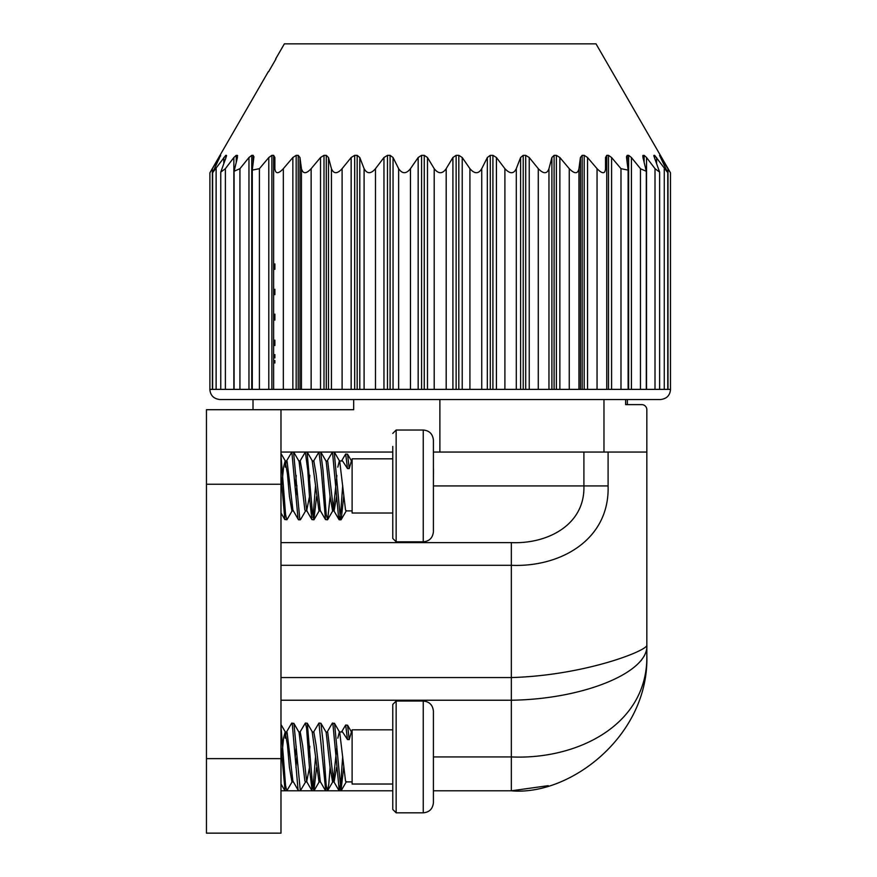 <?xml version="1.0" encoding="UTF-8"?>
<svg xmlns="http://www.w3.org/2000/svg" width="877" height="877" viewBox="0 0 877 877"><rect width="100%" height="100%" fill="white"/><g stroke="black" fill="none" stroke-linecap="round" stroke-linejoin="round"><path stroke-width="1.32" d="M280.98 565.303L280.98 677.559L511.335 677.559C584.926 675.454 647.818 650.504 646.831 645.143L646.831 645.143C648.859 671.935 584.52 699.199 511.335 700.23L511.335 565.303L280.98 565.303L280.98 542.622L511.335 542.622C547.719 544.135 585.123 524.72 583.907 485.924L433.413 485.924M646.831 594.847L646.831 655.305C649.386 735.452 570.039 796.163 511.335 790.802L511.335 756.928C577.307 759.921 648.114 724.851 646.831 655.305L646.831 452.05L433.413 452.05M392.764 452.05L334.203 452.05L340.386 518.57L341.186 519.612L343.696 496.426M327.055 461.214L332.493 452.05L320.664 452.05L322.966 469.842L326.233 514.722L327.68 519.601L330.092 496.503M313.473 461.247L318.954 452.05L307.071 452.05L312.431 512.76L313.856 519.798L316.575 496.59M299.901 461.225L305.36 452.05L293.554 452.05L299.737 518.57L300.537 519.612L305.755 510.633M286.395 461.214L291.844 452.05L280.98 452.05M280.98 758.627L280.98 484.236L206.457 484.236L206.457 833.15L280.98 833.15L280.98 758.627L206.457 758.627M548.257 785.671L511.335 790.802L433.413 790.802M392.764 790.802L340.978 790.802M327.055 732.218L332.273 723.251L332.876 723.591L339.256 790.802L327.472 790.802L328.776 784.356L330.092 767.507M313.473 732.262L318.954 723.054L325.74 790.802L313.878 790.802L316.575 767.594M299.901 732.229L305.36 723.054L306.544 727.866L309.647 770.214L312.157 790.802L300.329 790.802L305.755 781.637M298.586 790.802L286.823 790.802M280.98 746.228L285.091 790.802L280.98 790.802M641.021 660.721L644.288 655.919M608.09 487.623L608.101 485.924C609.723 540.232 559.844 567.408 511.335 565.303L511.335 542.622M625.641 399.539L625.641 404.626L641.756 404.626A5.087 5.087 0 0 1 646.831 409.702L646.831 557.958M646.831 577.033L646.831 576.068L646.831 577.033M353.683 399.539L353.683 409.702L280.98 409.702L280.98 484.236M280.98 409.702L206.457 409.702L206.457 484.236M603.968 399.539L603.968 452.05M275.652 58.945L284.367 43.85L596.02 43.85L670.488 172.824L659.581 155.361M659.592 155.459L667.759 172.648L654.615 155.328L653.979 155.328L654.385 157.52L659.636 172.144L655.009 168.669L646.535 157.52L644.135 155.328L642.709 156.04L643.071 155.328M643.104 158.079L643.104 155.328L642.951 157.52L646.316 171.289L640.594 168.833M626.463 156.687L627.23 155.328L626.529 157.52L628.118 170.116L620.982 168.669L611.587 157.52L608.495 155.328L606.752 155.328L605.514 157.52L605.514 168.669C605.152 174.063 602.324 174.063 597.051 168.669L587.535 157.52L584.214 155.328L582.175 155.328L580.431 157.52L578.941 168.669C577.8 174.052 574.567 174.052 569.25 168.669L559.866 157.52L556.391 155.328L554.1 155.328L551.896 157.52L548.958 168.669C547.073 174.052 543.521 174.052 538.281 168.669L529.237 157.52L525.696 155.328L523.218 155.328L520.598 157.52L516.29 168.669C513.714 174.052 509.921 174.052 504.9 168.669L496.426 157.52L492.907 155.328L490.287 155.328L487.338 157.52L481.747 168.669C478.557 174.052 474.61 174.052 469.919 168.669L462.223 157.52L458.814 155.328L456.128 155.328L452.905 157.52L446.185 168.669C442.447 174.063 438.456 174.063 434.203 168.669L427.483 157.52L424.26 155.328L421.574 155.328L418.165 157.52L410.469 168.669C406.237 174.03 402.291 174.03 398.64 168.669L393.049 157.52L390.101 155.328L387.481 155.328L383.962 157.52L375.488 168.669C370.905 174.03 367.112 174.03 364.098 168.669L359.789 157.52L357.169 155.328L354.692 155.328L351.151 157.52L342.107 168.669C337.283 174.03 333.731 174.03 331.429 168.669L328.491 157.52L326.288 155.328L323.997 155.328L320.522 157.52L311.138 168.669C306.205 174.03 302.971 174.03 301.447 168.669L299.956 157.52L298.213 155.328L296.174 155.328L292.852 157.52L283.337 168.669C278.36 174.03 275.531 174.03 274.874 168.669L274.874 157.52L273.635 155.328L271.892 155.328L268.8 157.52L259.406 168.669L252.269 170.116L253.924 156.687M237.656 155.755L236.253 155.328L233.852 157.52L225.389 168.669L220.763 172.133L226.003 157.52L226.409 155.328L225.773 155.328L212.629 172.648L220.576 155.328L212.387 168.669C209.186 174.03 209.186 174.03 212.387 168.669L212.387 389.377M226.551 155.646L226.409 156.358M253.859 157.52L253.157 155.328L251.754 155.328L248.969 157.52L239.936 168.669L234.082 171.278L237.437 157.52L237.283 155.328L237.283 158.079M640.451 389.377L640.451 168.669L631.418 157.52L628.634 155.328L627.23 155.328L627.23 162.738M653.979 156.358L653.836 155.657M274.874 263.922L274.874 269.338L274.874 263.922M274.874 289.278L274.874 294.683L274.874 289.278M274.874 314.141L274.874 320.116L274.874 314.141M274.874 340.133L274.874 345.538L274.874 340.133M274.874 354.582L274.874 357.904L274.874 354.582M274.874 360.524L274.874 363.012L274.874 360.524M274.874 157.52L274.874 168.669M605.514 168.669L605.514 157.52M209.844 389.377L670.543 389.377C670.006 395.494 666.619 398.882 660.381 399.539L220.006 399.539C213.769 398.882 210.381 395.494 209.844 389.377M652.97 399.539L660.381 399.539M286.395 732.218L291.624 723.251L292.227 723.591L298.037 789.574L298.608 790.802L300.307 790.802L293.927 723.591L291.844 723.054M313.012 788.324L315.588 756.303M332.493 723.054L334.575 723.591L340.956 790.802L339.256 790.802L340.835 781.944L342.699 756.61M296.919 756.61L295.933 767.408M298.377 790.615L292.885 780.99L287.086 732.361L285.157 731.966L287.459 745.077L289.443 767.474L291.942 781.9L293.313 781.9M285.946 733.567L285.168 738.149M309.471 767.638L306.676 781.604L302.631 745.428L300.219 731.966L298.849 731.966M325.51 790.605L320.28 781.615L316.115 745.077L313.813 731.966L312.365 731.966M336.582 767.408L334.115 781.9L333.534 780.99L327.735 732.361L325.97 731.966M280.98 475.224L284.861 519.601L287.031 519.601L292.249 510.633M293.554 452.05L291.844 452.05L298.037 518.57L298.608 519.798L300.307 519.798M307.071 452.05L305.36 452.05L307.772 470.313L309.647 499.21L311.905 519.59L313.856 519.798M313.012 517.32L315.588 485.299M320.664 452.05L318.954 452.05L321.256 469.842L325.51 519.601L327.45 519.798M334.203 452.05L332.493 452.05L338.686 518.57L339.256 519.798L340.835 510.94L342.699 485.606M296.919 485.606L295.933 496.404M298.377 519.612L292.885 509.986L287.086 461.357L285.157 460.962L287.459 474.073L289.443 496.47L291.942 510.896L293.313 510.896M285.946 462.563L285.168 467.145M309.471 496.634L306.676 510.6L302.631 474.424L300.219 460.962L298.849 460.962M325.51 519.601L320.28 510.611L316.115 474.073L313.813 460.962L312.365 460.962M336.582 496.404L334.115 510.896L333.534 509.986L327.735 461.357L325.97 460.962M280.98 455.327L285.584 514.722L286.801 519.798M280.98 726.331L285.584 785.737L286.801 790.802L292.249 781.637M305.36 723.054L307.301 723.262L312.431 783.764L313.856 790.802L312.157 790.802M318.954 723.054L320.916 723.262L322.966 740.846L326.233 785.737L327.45 790.802L325.74 790.802M340.956 790.802L343.696 767.43M337.809 738.149L339.344 731.966M334.433 723.251L339.728 732.361L345.527 780.99L346.108 781.9L352.115 781.9M320.916 723.262L326.145 732.251L330.092 767.474L332.591 781.9L334.115 781.9M333.348 780.3L336.889 746.459M312.212 731.966L318.998 781.9L320.445 781.9M293.784 723.251L299.068 732.361L304.878 780.99L305.448 781.9L307.005 781.9M308.836 757.476L309.822 746.272M281.692 757.585L283.556 738.149L285.157 731.966M295.253 757.224L296.24 746.459M341.548 731.966L345.67 725.038L347.511 739.585L342.545 731.966L339.498 731.966M337.809 467.145L339.344 460.962M334.433 452.247L339.728 461.357L345.527 509.986L346.108 510.896L352.115 510.896M320.916 452.258L326.145 461.247L330.092 496.47L332.591 510.896L334.115 510.896M333.348 509.296L336.889 475.455M312.212 460.962L318.998 510.896L320.445 510.896M293.784 452.247L299.068 461.357L304.878 509.986L305.448 510.896L307.005 510.896M308.836 486.472L309.822 475.268M281.692 486.582L283.556 467.145L285.157 460.962M295.253 486.22L296.24 475.455M341.548 460.962L345.67 454.034L347.511 468.581L342.545 460.962L339.498 460.962M345.67 454.034L347.555 454.198L349.221 468.581L347.511 468.581M345.67 725.038L347.555 725.202L349.221 739.585L347.511 739.585M352.115 731.966L351.403 731.966L349.221 739.585M352.115 460.962L351.403 460.962L349.221 468.581M392.764 729.828L352.115 729.828L352.115 784.027L392.764 784.027M392.764 458.824L352.115 458.824L352.115 513.023L392.764 513.023M392.764 809.438L392.764 704.428L396.152 701.041L396.152 812.826L392.764 809.438M392.764 433.413L396.152 430.026L396.152 541.822L392.764 538.434L392.764 446.426M433.413 711.203L433.413 802.663C432.756 808.89 429.368 812.277 423.251 812.826L423.251 701.041C429.368 701.578 432.756 704.965 433.413 711.203M433.413 440.199L433.413 531.659C432.756 537.886 429.368 541.273 423.251 541.822L423.251 430.026C429.368 430.574 432.756 433.962 433.413 440.199M433.413 774.194L433.413 790.451M433.413 754.593L433.413 756.972M433.413 468.658L433.413 452.411M433.413 483.578L433.468 469.074M280.98 700.23L511.335 700.23L511.335 756.928L433.413 756.928M608.101 452.05L608.101 485.924L583.907 485.924L583.907 452.05M439.881 452.05L439.881 399.539M668 389.377L668 168.669M219.107 158.956L219.107 157.52M220.576 155.996L220.576 155.328M216.126 168.669L216.126 389.377M223.81 163.111L223.81 157.52M225.773 158.079L225.773 155.328M225.389 168.669L225.389 389.377M233.852 389.377L233.852 157.52M236.253 161.949L236.253 155.328M239.936 168.669L239.936 389.377M248.969 389.377L248.969 157.52M251.754 389.377L251.754 155.328M253.157 162.738L253.157 155.328M259.406 168.669L259.406 389.377M268.8 389.377L268.8 157.52M271.892 389.377L271.892 155.328M273.635 389.377L273.635 155.328M283.337 168.669L283.337 389.377M292.852 389.377L292.852 157.52M296.174 389.377L296.174 155.328M298.213 389.377L298.213 155.328M299.956 157.52L299.956 389.377M301.447 389.377L301.447 168.669M311.138 168.669L311.138 389.377M320.522 389.377L320.522 157.52M323.997 389.377L323.997 155.328M326.288 389.377L326.288 155.328M328.491 157.52L328.491 389.377M331.429 389.377L331.429 168.669M342.107 168.669L342.107 389.377M351.151 389.377L351.151 157.52M354.692 389.377L354.692 155.328M357.169 389.377L357.169 155.328M359.789 157.52L359.789 389.377M364.098 389.377L364.098 168.669M375.488 168.669L375.488 389.377M383.962 389.377L383.962 157.52M387.481 389.377L387.481 155.328M390.101 389.377L390.101 155.328M393.049 157.52L393.049 389.377M398.64 389.377L398.64 168.669M410.469 168.669L410.469 389.377M418.165 389.377L418.165 157.52M421.574 155.328L421.574 389.377M424.26 155.328L424.26 389.377M427.483 157.52L427.483 389.377M434.203 389.377L434.203 168.669M446.185 168.669L446.185 389.377M452.905 389.377L452.905 157.52M456.128 389.377L456.128 155.328M458.814 389.377L458.814 155.328M462.223 157.52L462.223 389.377M469.919 389.377L469.919 168.669M481.747 168.669L481.747 389.377M487.338 389.377L487.338 157.52M490.287 389.377L490.287 155.328M492.907 389.377L492.907 155.328M496.426 157.52L496.426 389.377M504.9 389.377L504.9 168.669M516.29 168.669L516.29 389.377M520.598 389.377L520.598 157.52M523.218 389.377L523.218 155.328M525.696 389.377L525.696 155.328M529.237 157.52L529.237 389.377M538.281 389.377L538.281 168.669M548.958 168.669L548.958 389.377M551.896 389.377L551.896 157.52M554.1 389.377L554.1 155.328M556.391 389.377L556.391 155.328M559.866 157.52L559.866 389.377M569.25 389.377L569.25 168.669M578.941 168.669L578.941 389.377M580.431 389.377L580.431 157.52M582.175 389.377L582.175 155.328M584.214 389.377L584.214 155.328M587.535 157.52L587.535 389.377M597.051 389.377L597.051 168.669M606.752 389.377L606.752 155.328M608.495 389.377L608.495 155.328M611.587 157.52L611.587 389.377M620.982 389.377L620.982 168.669M628.634 389.377L628.634 155.328M631.418 157.52L631.418 389.377M644.135 161.949L644.135 155.328M646.535 157.52L646.535 389.377M655.009 389.377L655.009 168.669M654.615 158.079L654.615 155.328M656.577 157.52L656.577 163.111M664.262 389.377L664.262 168.669M659.811 155.996L659.811 155.328M661.28 157.52L661.28 158.956M253.014 399.539L253.014 409.702M627.373 399.539L627.373 404.626M268.581 71.771L275.893 59.099M268.329 71.629L209.899 172.824L209.899 389.377M670.488 389.377L670.488 172.824M212.629 389.377L212.629 172.648M220.763 389.377L220.763 172.133M234.082 389.377L234.082 171.278M252.269 389.377L252.269 170.116M628.118 389.377L628.118 170.116M646.305 389.377L646.305 171.508M659.625 389.377L659.625 172.144M667.759 389.377L667.759 172.648M284.861 790.605L280.98 783.928M311.905 790.594L306.676 781.604M339.026 790.615L333.808 781.637M284.861 519.601L280.98 512.924M311.905 519.59L306.676 510.6M339.026 519.612L333.808 510.633M340.956 519.798L339.256 519.798M286.801 790.802L285.091 790.802M346.404 781.637L341.186 790.615M332.898 781.637L327.68 790.605M312.53 732.24L307.301 723.262M319.338 781.604L314.109 790.583M285.485 732.251L280.98 724.501M346.404 510.633L341.186 519.612M332.898 510.633L327.68 519.601M312.53 461.236L307.301 452.258M319.338 510.6L314.109 519.579M285.485 461.247L280.98 453.497M347.555 725.202L351.567 732.098M347.555 454.198L351.567 461.094M396.152 812.826L423.251 812.826M396.152 701.041L423.251 701.041M396.152 541.822L423.251 541.822M396.152 430.026L423.251 430.026"/></g></svg>
